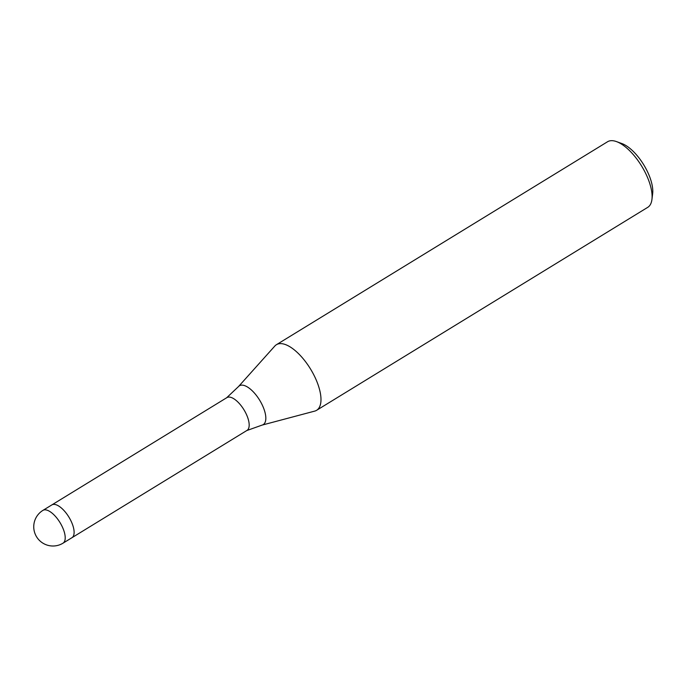 <?xml version="1.0" encoding="UTF-8"?>
<svg xmlns="http://www.w3.org/2000/svg" width="687" height="687" viewBox="0 0 687 687"><rect width="100%" height="100%" fill="white"/><g stroke="black" fill="none" stroke-linecap="round" stroke-linejoin="round"><path stroke-width="1.03" d="M71.989 537.681L246.994 430.414A19.227 8.184 -121.5 0 0 244.615 410.895A19.227 8.184 -121.5 0 0 226.899 397.618L51.894 504.885M69.55 518.196A19.227 8.184 -121.5 0 0 51.834 504.919A19.227 8.192 -121.5 0 1 63.754 510.286A19.227 8.192 -121.5 0 1 71.929 537.715L63.032 543.168A19.227 8.192 -121.5 0 0 60.645 523.649A19.227 8.192 -121.5 0 0 54.848 515.739A19.227 8.192 -121.5 0 0 42.929 510.381L51.834 504.919M314.594 411.144A38.463 16.376 -121.5 0 0 316.613 410.302A38.463 16.376 -121.5 0 0 311.846 371.255A38.463 16.376 -121.5 0 0 274.817 346.05L238.501 386.566A22.774 9.695 -121.5 0 1 260.425 401.491A22.774 9.695 -121.5 0 1 262.116 425.09L314.689 411.118A38.463 16.376 -121.5 0 0 311.846 371.255A38.463 16.376 -121.5 0 0 276.414 344.711A38.463 16.376 -121.5 0 0 274.748 346.128M316.613 410.302L647.729 207.345A38.463 16.376 -121.5 0 0 651.937 199.462A38.463 16.376 -121.5 0 0 642.963 168.306A38.463 16.376 -121.5 0 0 616.462 141.591A38.463 16.376 -121.5 0 0 607.531 141.762L276.414 344.711M651.937 199.462L652.65 193.717A33.337 14.195 -121.5 0 0 644.87 166.718A33.337 14.195 -121.5 0 0 621.907 143.566L616.462 141.591M226.538 397.876L238.501 386.566M262.116 425.09L246.607 430.62M42.929 510.381A19.227 19.227 0 0 0 36.291 536.332A19.227 19.227 0 0 0 63.032 543.168"/></g></svg>
